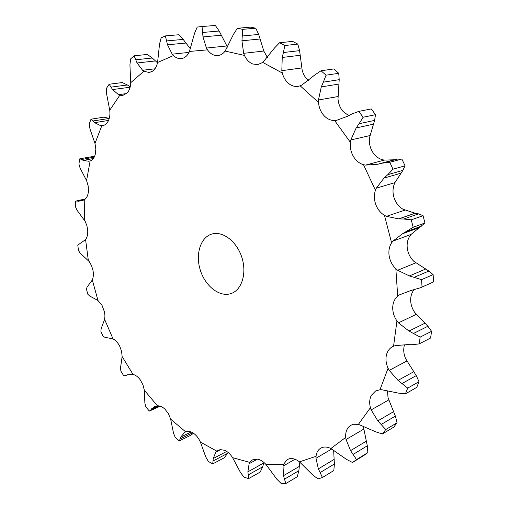 <?xml version="1.0" encoding="UTF-8"?>
<svg xmlns="http://www.w3.org/2000/svg" width="509" height="509" viewBox="0 0 509 509"><rect width="100%" height="100%" fill="white"/><g stroke="black" fill="none" stroke-linecap="round" stroke-linejoin="round"><path stroke-width="0.76" d="M84.43 220.053L84.761 199.477C86.797 197.861 88.019 195.227 88.42 191.569L88.197 186.033L86.575 180.561L90.118 161.016C92.511 160.119 94.21 157.981 95.202 154.602L95.838 149.22L94.979 143.443L101.806 125.723L102.723 125.64C104.994 125.227 106.82 123.725 108.194 121.148C109.715 118.094 110.23 114.461 109.74 110.249L119.812 95.215L122.745 95.444L127.326 92.829C129.432 90.341 130.565 86.956 130.737 82.681L143.894 71.235L149.137 72.488L152.261 71.355C154.908 69.606 156.677 66.654 157.574 62.499L173.461 55.557C175.885 57.854 178.481 58.879 181.255 58.624L182.317 58.433C185.416 57.581 187.796 55.252 189.463 51.454L207.5 49.85C209.982 53.343 212.94 55.258 216.357 55.596L217.992 55.564C220.772 55.214 223.158 53.719 225.137 51.078L244.46 55.43C246.451 59.687 249.219 62.537 252.757 63.988L257.688 64.618L262.803 62.435L282.285 73.016C283.589 77.826 285.963 81.516 289.392 84.074C292.16 86.034 295.074 86.791 298.128 86.358L300.176 85.824L318.494 102.417C318.946 107.494 320.715 111.821 323.788 115.397C326.95 118.858 330.564 120.569 334.636 120.544L350.389 142.31C349.887 147.317 350.879 152.006 353.361 156.384C355.944 160.679 359.329 163.453 363.509 164.706L375.432 190.245C373.956 194.813 374.058 199.534 375.744 204.414C377.551 209.244 380.458 212.889 384.46 215.352L391.599 242.818C389.22 246.604 388.412 251.007 389.169 256.027C390.059 261.041 392.286 265.284 395.843 268.765L397.701 296.092C394.59 298.84 392.929 302.613 392.725 307.411C392.655 312.24 394.061 316.751 396.95 320.956L393.565 346.184L392.732 346.553C389.557 348.226 387.464 351.006 386.458 354.894C385.472 359.201 386.013 363.655 388.081 368.255L379.969 389.741L375.585 390.988L371.303 395.423C369.528 398.961 369.229 403.058 370.418 407.715L358.425 424.328L353.354 424.283L350.886 425.257L348.837 426.854C346.432 429.462 345.395 432.968 345.719 437.384L330.895 448.518C327.204 446.717 323.902 446.552 320.988 448.022L320.734 448.162C318.049 449.797 316.483 452.52 316.038 456.325L299.457 461.854C296.136 459.252 292.91 458.176 289.774 458.634L287.261 459.519L283.437 464.475L266.105 464.628C263.268 461.421 260.258 459.582 257.077 459.099L252.451 459.881L249.811 462.407L232.6 457.655C230.316 454.06 227.631 451.598 224.545 450.274L220.149 449.6L216.77 451.114L200.393 442.073C198.701 438.268 196.417 435.341 193.547 433.299C190.665 431.371 188.025 430.875 185.626 431.817L170.661 419.161L168.479 413.83L165.183 409.414C162.587 406.876 160.004 405.673 157.44 405.826L144.333 390.218L142.959 384.823L140.319 379.911C138.085 376.876 135.655 375.05 133.027 374.433L122.128 356.542L121.568 351.267L119.634 346.044C117.827 342.633 115.632 340.26 113.036 338.918L104.631 319.391L104.949 315.904L104.536 312.1L102.067 305.457L97.995 300.526L89.686 296.009L87.86 294.291L86.365 288.896L87.173 286.949L92.314 279.995C93.459 277.22 93.662 273.937 92.931 270.126L91.499 265.577L89.234 261.601L80.263 253.208L78.513 250.606L77.782 245.103L85.582 239.593C87.198 237.353 87.911 234.337 87.739 230.539L86.944 225.824L85.194 221.383L76.974 210.147L75.427 206.692L75.497 201.265L85.092 199.21M330.895 448.518L346.406 459.309L352.489 462.496L363.827 455.498L367.867 452.603L367.301 445.801L363.324 426.364M358.425 424.328L375.731 431.842L382.45 433.961L393.756 427.121L397.058 422.75L395.353 416.088L388.055 397.771L387.451 390.918M379.969 389.741L381.877 389.76L398.324 393.101L405.438 393.851L416.756 387.381L419.022 381.699L416.247 375.617L405.781 358.928C403.752 354.436 403.236 350.077 404.229 345.84L404.496 344.917M393.565 346.184L395.391 345.611L407.098 344.65L412.023 344.733L419.2 343.893L430.589 338.008L431.581 331.302L427.904 326.263L414.797 312.513C411.953 308.416 410.578 304 410.668 299.273C410.82 295.595 411.908 292.471 413.938 289.901M397.701 296.092L399.317 294.94L410.356 290.69L420.663 287.687L433.573 281.916L433.134 274.625L428.858 271.049L413.938 261.403C410.432 258.025 408.243 253.876 407.385 248.977C406.653 244.066 407.48 239.745 409.853 236.03L411.107 234.394L392.891 241.139L402.555 233.739L413.168 227.281L411.247 219.843L403.771 219.01L418.551 213.875L415.096 213.239L402.905 209.186C398.948 206.794 396.085 203.244 394.316 198.523C392.668 193.757 392.585 189.138 394.074 184.665L394.92 182.629L402.874 170.381L405.062 165.813L392.999 169.185L387.807 174.676L402.874 170.381M405.062 165.813L401.856 159.012L397.554 159.088L394.341 159.775L384.352 160.106L382.374 159.718C378.232 158.509 374.885 155.811 372.346 151.618C369.903 147.343 368.942 142.762 369.47 137.863L374.592 120.404L375.502 114.684L363.108 117.248L359.125 123.706L374.592 120.404M348.722 115.626L343.193 111.611C340.158 108.124 338.428 103.893 338.001 98.924L339.204 79.678L338.752 73.296L326.034 75.186L323.349 82.159L339.204 79.678M308.473 80.517C305.438 78.011 303.339 74.588 302.181 70.248L299.585 50.639L297.822 44.098L284.83 45.517L283.398 52.529L299.585 50.639M267.441 57.549L263.802 51.046L258.687 34.44L255.772 28.199L242.583 29.35L242.259 35.986L258.687 34.44M104.631 319.391L101.151 328.636L100.871 331.314L103.079 336.455L104.86 337.257L113.036 338.918M122.128 356.542L120.55 367.772L120.881 371.093L123.738 375.807L125.195 375.757L128.083 374.586M133.027 374.433L126.951 374.942L125.354 375.687M84.761 199.477L78.621 201.24L77.094 201.036M144.333 390.218L144.874 403.09L145.892 406.939L149.341 411.075L150.658 410.019L159.629 406.01M86.575 180.561L80.129 168.205L78.914 163.955L79.824 158.776L81.663 159.527L94.235 157.109M79.824 158.776L94.642 156.225M157.44 405.826L154.653 406.621L150.658 410.019M90.118 161.016L89.718 161.143M170.661 419.161L173.531 433.274L175.319 437.524L179.263 440.909L180.148 438.93L192.739 432.777M94.979 143.443L89.966 128.898L89.234 123.922L91.009 119.195L92.95 120.989L109.244 118.451M179.263 440.909L190.983 435.163L193.42 433.21M91.009 119.195L103.976 117.153L109.136 118.412M185.626 431.817L184.576 432.402L180.79 437.015L180.148 438.93M101.806 125.723L100.54 125.608L104.784 124.909M200.393 442.073L205.757 456.942L208.378 461.447L212.717 463.896L213.023 461.027L227.555 453.36L228.07 452.412M109.74 110.249L106.604 93.879L106.489 88.286L109.136 84.24L111.032 87.122L127.415 84.99L130.221 86.81M212.717 463.896L224.348 457.725L227.555 453.36M109.136 84.24L122.268 82.566L127.415 84.99M216.77 451.114L215.873 452.068L213.201 458.514L213.023 461.027M119.812 95.215L118.489 94.68L126.607 93.561M232.6 457.655L240.592 472.689L244.091 477.251L248.672 478.581L248.258 474.891L262.689 466.778L263.974 462.484M130.737 82.681L129.929 64.98L130.597 58.936L134.077 55.812L135.75 59.788L152.267 58.013L157.51 62.798M248.672 478.581L260.22 472.047L262.689 466.778M134.077 55.812L147.33 54.444L152.267 58.013M249.811 462.407L249.13 463.724L247.87 471.849L248.258 474.891M143.894 71.235L142.577 70.274L154.927 68.817M266.105 464.628L276.762 479.109L281.165 483.505L285.81 483.544L284.518 479.147L298.853 470.704L299.795 462.134M157.574 62.499L159.527 44.149L161.13 37.863L165.355 35.916L166.596 40.93L183.183 39.403L190.385 48.813M285.81 483.544L297.281 476.723L298.853 470.704M165.355 35.916L178.672 34.758L183.183 39.403M283.437 464.475L283.036 466.129L283.475 475.686L284.518 479.147M173.461 55.557L172.227 54.17L189.036 52.395M299.457 461.854L312.679 474.954L317.96 478.899L322.439 477.512L320.142 472.6L334.388 463.966L333.649 450.331M189.463 51.454L194.546 33.314L197.206 27.06L202.035 26.525L202.607 32.461L219.175 31.024L227.466 47.133M322.439 477.512L333.834 470.526L334.388 463.966M202.035 26.525L215.332 25.45L219.175 31.024M316.038 456.325L315.974 458.259L318.36 468.872L320.142 472.6M207.5 49.85L206.425 48.062L226.753 45.969M225.137 51.078L233.574 34.16L237.379 28.288L242.583 29.35M237.379 28.288L250.587 27.155L255.772 28.199M345.719 437.384L346.037 439.502L350.555 450.637L356.529 459.595L352.489 462.496M244.46 55.43L243.646 53.318L263.802 51.046M262.803 62.435L274.606 47.878L279.549 42.756L284.83 45.517M279.549 42.756L292.573 41.382L297.822 44.098M370.418 407.715L371.144 409.904L377.856 420.873L385.752 429.558L382.45 433.961M282.285 73.016L281.821 70.675L301.691 67.964M300.176 85.824L301.907 85.028L315.058 74.766L321.052 70.77L326.034 75.186M321.052 70.77L333.809 68.944L338.752 73.296M388.081 368.255L389.226 370.374L398.006 380.382L407.703 388.1L405.438 393.851M318.494 102.417L318.449 99.993L337.938 96.557M334.636 120.544L336.742 120.289L347.615 116.217L351.98 113.927L358.813 111.388L363.108 117.248M358.813 111.388L371.252 108.92L375.502 114.684M396.95 320.956L398.458 322.846L408.988 331.06L420.173 337.098L419.2 343.893M350.389 142.31L350.809 139.969L369.858 135.579M363.509 164.706L365.545 165.094L377.557 164.28L382.405 163.154L389.754 162.282L392.999 169.185M395.843 268.765L397.65 270.266L409.395 275.929L421.573 279.645L422.037 287.038L420.663 287.687M375.432 190.245L376.31 188.165L394.92 182.629M391.599 242.818L392.891 241.139M384.46 215.352L386.446 216.338L398.712 218.889L403.771 219.01M418.551 213.875L423.049 215.689L424.939 223.018L411.107 234.394M88.967 161.289L83.298 160.456L81.663 159.527M100.54 125.608L94.604 122.669L92.95 120.989M118.489 94.68L112.584 89.565L111.032 87.122M142.577 70.274L137.061 62.97L135.75 59.788M172.227 54.17L167.518 44.798L166.596 40.93M206.425 48.062L202.989 36.896L202.607 32.461M243.646 53.318L241.934 40.796L242.259 35.986M281.821 70.675L282.24 57.466L283.398 52.529M318.449 99.993L321.287 86.912L323.349 82.159M350.809 139.969L356.16 127.937L359.125 123.706M376.31 188.165L384.021 178.074L387.807 174.676M231.143 293.521C219.894 297.53 205.521 286.516 200.438 270.559C195.17 254.665 200.336 237.359 211.82 234.051C222.611 230.704 236.647 241.279 241.769 257.134C247.03 272.939 241.979 289.774 231.302 293.464L231.143 293.521M78.621 201.24L83.877 200.037M83.298 160.456L93.37 158.509M94.604 122.669L108.538 120.429M112.584 89.565L130.113 87.236M137.061 62.97L155.315 60.959M167.518 44.798L185.849 43.042M202.989 36.896L221.281 35.223M367.867 452.603L356.529 459.595M241.934 40.796L260.08 38.996M397.058 422.75L385.752 429.558M282.24 57.466L300.125 55.284M419.022 381.699L407.703 388.1M321.287 86.912L338.809 84.08M431.581 331.302L420.173 337.098M356.16 127.937L373.256 124.215M433.573 281.916L422.037 287.038M433.134 274.625L421.573 279.645M401.856 159.012L389.754 162.282M384.021 178.074L400.691 173.283M402.555 233.739L418.85 227.784M424.939 223.018L413.168 227.281M423.049 215.689L411.247 219.843M406.977 231.41L421.687 226.047M97.995 300.526L92.314 279.995M88.337 260.487L85.582 239.593M184.576 432.402L186.218 431.607M215.873 452.068L220.728 449.549M249.13 463.724L257.439 459.15M283.036 466.129L295.01 459.252M315.974 458.259L331.76 448.989M346.037 439.502L363.636 429.202M371.144 409.904L388.736 399.934M389.226 370.374L406.863 361.015M336.576 120.321L336.907 120.251M398.458 322.846L416.247 314.371M365.545 165.094L384.352 160.106M397.65 270.266L415.688 262.879M386.446 216.338L404.833 210.153M126.639 375.076L127.288 374.815M151.669 408.746L158.254 405.813M180.79 437.015L191.129 431.982M213.201 458.514L226.709 451.419M247.87 471.849L263.847 462.929M283.475 475.686L299.349 466.403M318.36 468.872L334.139 459.392M353.125 454.429L367.301 445.801M350.555 450.637L366.27 441.182M381.203 424.468L395.353 416.088M377.856 420.873L393.54 411.692M402.072 383.493L416.247 375.617M398.006 380.382L413.722 371.755M413.62 333.395L427.904 326.263M408.988 331.06L424.83 323.247M377.557 164.28L394.341 159.775M414.371 277.233L428.858 271.049M409.395 275.929L425.454 269.134M382.405 163.154L397.554 159.088M398.712 218.889L415.096 213.239M128.122 374.573L125.195 375.757M85.429 198.898L76.038 201.042M160.284 406.201L149.557 410.998"/></g></svg>
